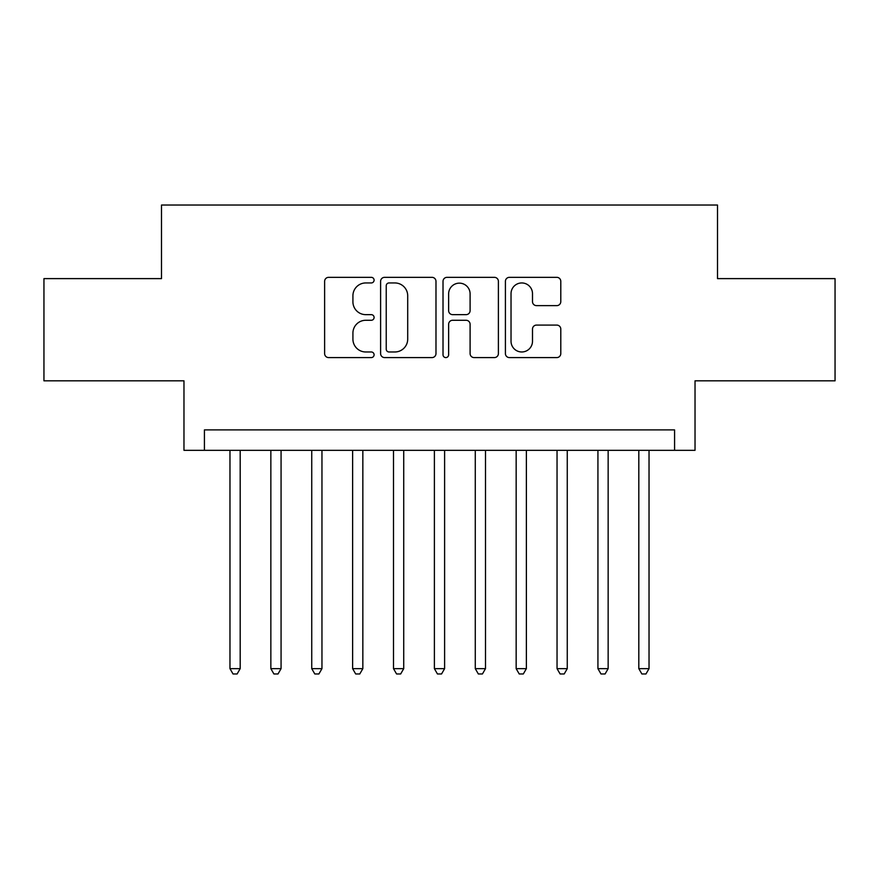 <?xml version="1.0" encoding="UTF-8"?>
<svg xmlns="http://www.w3.org/2000/svg" width="879" height="879" viewBox="0 0 879 879"><rect width="100%" height="100%" fill="white"/><g stroke="black" fill="none" stroke-linecap="round" stroke-linejoin="round"><path stroke-width="1.32" d="M374.091 280.137A2.813 2.813 0 0 0 371.279 277.335L328.636 277.335A4.01 4.01 0 0 0 324.626 281.346L324.626 353.578A4.01 4.01 0 0 0 328.636 357.588L371.279 357.588A2.813 2.813 0 0 0 374.091 354.786A2.813 2.813 0 0 0 371.279 351.974L365.763 351.974A12.844 12.844 0 0 1 352.918 339.129L352.918 333.108A12.844 12.844 0 0 1 365.763 320.275L371.279 320.275A2.813 2.813 0 0 0 374.091 317.462A2.813 2.813 0 0 0 371.279 314.649L365.763 314.649A12.844 12.844 0 0 1 352.918 301.816L352.918 295.794A12.844 12.844 0 0 1 365.763 282.95L371.279 282.95A2.813 2.813 0 0 0 374.091 280.137M556.781 305.628A4.01 4.01 0 0 0 560.791 301.607L560.791 281.346A4.01 4.01 0 0 0 556.781 277.335L509.424 277.335A4.01 4.01 0 0 0 505.414 281.346L505.414 353.578A4.01 4.01 0 0 0 509.424 357.588L556.781 357.588A4.01 4.01 0 0 0 560.791 353.578L560.791 329.098A4.01 4.01 0 0 0 556.781 325.087L536.52 325.087A4.01 4.01 0 0 0 532.498 329.098L532.498 341.239A10.735 10.735 0 0 1 521.763 351.974A10.735 10.735 0 0 1 511.029 341.239L511.029 293.685A10.735 10.735 0 0 1 521.763 282.95A10.735 10.735 0 0 1 532.498 293.685L532.498 301.607A4.01 4.01 0 0 0 536.52 305.628L556.781 305.628M674.578 450.334L695.025 450.334L695.025 380.827L835.05 380.827L835.05 278.621L717.506 278.621L717.506 205.027L161.494 205.027L161.494 278.621L43.95 278.621L43.95 380.827L183.975 380.827L183.975 450.334L674.578 450.334L674.578 429.897L204.422 429.897L204.422 450.334M435.984 281.346A4.01 4.01 0 0 0 431.974 277.335L384.617 277.335A4.01 4.01 0 0 0 380.607 281.346L380.607 353.578A4.01 4.01 0 0 0 384.617 357.588L431.974 357.588A4.01 4.01 0 0 0 435.984 353.578L435.984 281.346M447.026 277.335L494.383 277.335A4.01 4.01 0 0 1 498.393 281.346L498.393 353.578A4.01 4.01 0 0 1 494.383 357.588L474.111 357.588A4.01 4.01 0 0 1 470.1 353.578L470.1 324.285A4.01 4.01 0 0 0 466.09 320.275L452.641 320.275A4.01 4.01 0 0 0 448.631 324.285L448.631 354.786A2.813 2.813 0 0 1 445.818 357.588A2.813 2.813 0 0 1 443.016 354.786L443.016 281.346A4.01 4.01 0 0 1 447.026 277.335M389.034 282.95A2.813 2.813 0 0 0 386.233 285.763L386.233 349.161A2.813 2.813 0 0 0 389.034 351.974L394.858 351.974A12.844 12.844 0 0 0 407.702 339.129L407.702 295.794A12.844 12.844 0 0 0 394.858 282.95L389.034 282.95M470.1 293.883A10.735 10.735 0 0 0 459.365 283.148A10.735 10.735 0 0 0 448.631 293.883L448.631 310.639A4.01 4.01 0 0 0 452.641 314.649L466.09 314.649A4.01 4.01 0 0 0 470.1 310.639L470.1 293.883M229.968 450.334L229.968 668.655L240.187 668.655L240.187 450.334M240.187 668.655L237.121 673.973L233.034 673.973L229.968 668.655M270.853 450.334L270.853 668.655L281.071 668.655L281.071 450.334M281.071 668.655L278.006 673.973L273.918 673.973L270.853 668.655M311.737 450.334L311.737 668.655L321.956 668.655L321.956 450.334M321.956 668.655L318.89 673.973L314.803 673.973L311.737 668.655M352.622 450.334L352.622 668.655L362.84 668.655L362.84 450.334M362.84 668.655L359.775 673.973L355.687 673.973L352.622 668.655M393.506 450.334L393.506 668.655L403.725 668.655L403.725 450.334M403.725 668.655L400.659 673.973L396.572 673.973L393.506 668.655M434.391 450.334L434.391 668.655L444.609 668.655L444.609 450.334M444.609 668.655L441.544 673.973L437.456 673.973L434.391 668.655M475.275 450.334L475.275 668.655L485.494 668.655L485.494 450.334M485.494 668.655L482.428 673.973L478.341 673.973L475.275 668.655M516.16 450.334L516.16 668.655L526.378 668.655L526.378 450.334M526.378 668.655L523.313 673.973L519.225 673.973L516.16 668.655M557.044 450.334L557.044 668.655L567.263 668.655L567.263 450.334M567.263 668.655L564.197 673.973L560.11 673.973L557.044 668.655M597.929 450.334L597.929 668.655L608.147 668.655L608.147 450.334M608.147 668.655L605.082 673.973L600.994 673.973L597.929 668.655M638.813 450.334L638.813 668.655L649.032 668.655L649.032 450.334M649.032 668.655L645.966 673.973L641.879 673.973L638.813 668.655"/></g></svg>
